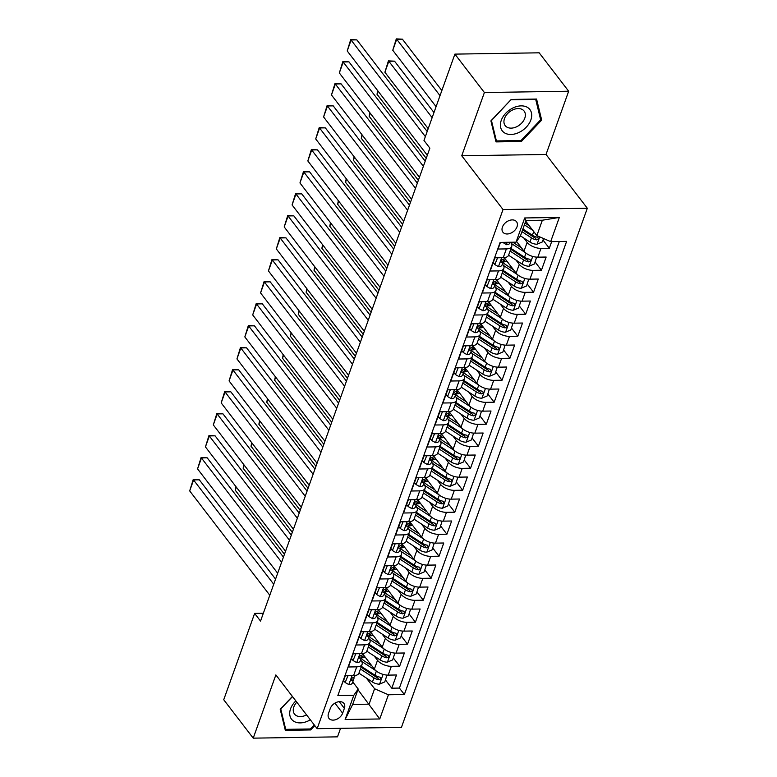 <?xml version="1.0" encoding="UTF-8"?>
<svg xmlns="http://www.w3.org/2000/svg" width="777" height="777" viewBox="0 0 777 777"><rect width="100%" height="100%" fill="white"/><g stroke="black" fill="none" stroke-linecap="round" stroke-linejoin="round"><path stroke-width="1.17" d="M502.428 227.059A8.586 5.944 142.5 0 0 502.904 232.177A8.586 5.944 142.5 0 0 510.314 233.353A8.586 5.944 142.5 0 0 517.006 226.835A8.586 5.944 142.5 0 0 516.53 221.717A8.586 5.944 142.5 0 0 509.12 220.532A8.586 5.944 142.5 0 0 502.428 227.059M568.667 91.23L484.392 92.531L461.742 155.769L546.027 154.468L568.667 91.23L539.18 52.817L454.895 54.118L423.98 140.452L429.875 148.135L260.538 621.085L254.642 613.403L223.727 699.737L253.224 738.15L337.5 736.849L340.559 728.321M546.027 154.468L587.315 208.246L401.437 727.389L317.152 728.68L503.03 209.547L587.315 208.246M500.427 242.405L498.057 249.028L506.371 248.902L503.214 257.702A10.732 5.284 19.7 0 0 508.605 255.177L511.752 246.377A10.732 5.284 -160.3 0 1 506.371 248.902M503.214 257.702L494.9 257.828L490.18 271.027L498.494 270.901L495.337 279.701A10.732 5.284 19.7 0 0 500.728 277.175L503.875 268.376A10.732 5.284 -160.3 0 1 498.494 270.901M495.337 279.701L487.024 279.827L482.303 293.026L490.617 292.9L487.461 301.699A10.732 5.284 19.7 0 0 492.851 299.174L495.998 290.375A10.732 5.284 -160.3 0 1 490.617 292.9M487.461 301.699L479.147 301.826L474.426 315.025L482.74 314.899L479.584 323.698A10.732 5.284 19.7 0 0 484.974 321.173L488.121 312.373A10.732 5.284 -160.3 0 1 482.74 314.899M479.584 323.698L471.27 323.824L466.55 337.024L474.864 336.897L471.707 345.697A10.732 5.284 19.7 0 0 477.097 343.162L480.244 334.363A10.732 5.284 -160.3 0 1 474.864 336.897M471.707 345.697L463.393 345.823L458.673 359.023L466.987 358.896L463.84 367.686A10.732 5.284 19.7 0 0 469.221 365.161L472.377 356.361A10.732 5.284 -160.3 0 1 466.987 358.896M463.84 367.686L455.526 367.822L450.796 381.021L459.11 380.885L455.963 389.685A10.732 5.284 19.7 0 0 461.344 387.16L464.5 378.36A10.732 5.284 -160.3 0 1 459.11 380.885M455.963 389.685L447.649 389.821L442.919 403.01L451.233 402.884L448.086 411.684A10.732 5.284 19.7 0 0 453.467 409.158L456.623 400.359A10.732 5.284 -160.3 0 1 451.233 402.884M448.086 411.684L439.772 411.81L435.042 425.009L443.356 424.883L440.209 433.683A10.732 5.284 19.7 0 0 445.59 431.157L448.747 422.358A10.732 5.284 -160.3 0 1 443.356 424.883M440.209 433.683L431.895 433.809L427.165 447.008L435.479 446.882L432.333 455.681A10.732 5.284 19.7 0 0 437.713 453.156L440.87 444.357A10.732 5.284 -160.3 0 1 435.479 446.882M432.333 455.681L424.019 455.808L419.289 469.007L427.603 468.881L424.456 477.68A10.732 5.284 19.7 0 0 429.836 475.145L432.993 466.355A10.732 5.284 -160.3 0 1 427.603 468.881M424.456 477.68L416.142 477.806L411.412 491.006L419.726 490.879L416.579 499.679A10.732 5.284 19.7 0 0 421.969 497.144L425.116 488.344A10.732 5.284 -160.3 0 1 419.726 490.879M416.579 499.679L408.265 499.805L403.535 513.005L411.849 512.869L408.702 521.668A10.732 5.284 19.7 0 0 414.092 519.143L417.239 510.343A10.732 5.284 -160.3 0 1 411.849 512.869M408.702 521.668L400.388 521.804L395.658 534.994L403.972 534.867L400.825 543.667A10.732 5.284 19.7 0 0 406.216 541.142L409.362 532.342A10.732 5.284 -160.3 0 1 403.972 534.867M400.825 543.667L392.511 543.793L387.781 556.992L396.105 556.866L392.948 565.666A10.732 5.284 19.7 0 0 398.339 563.14L401.486 554.341A10.732 5.284 -160.3 0 1 396.105 556.866M392.948 565.666L384.634 565.792L379.914 578.991L388.228 578.865L385.071 587.665A10.732 5.284 19.7 0 0 390.462 585.139L393.609 576.34A10.732 5.284 -160.3 0 1 388.228 578.865M385.071 587.665L376.758 587.791L372.037 600.99L380.351 600.864L377.195 609.663A10.732 5.284 19.7 0 0 382.585 607.138L385.732 598.339A10.732 5.284 -160.3 0 1 380.351 600.864M377.195 609.663L368.881 609.79L364.16 622.989L372.474 622.863L369.318 631.662A10.732 5.284 19.7 0 0 374.708 629.127L377.855 620.328A10.732 5.284 -160.3 0 1 372.474 622.863M369.318 631.662L361.004 631.788L356.284 644.988L364.598 644.861L361.441 653.651A10.732 5.284 19.7 0 0 366.831 651.126L369.978 642.326A10.732 5.284 -160.3 0 1 364.598 644.861M361.441 653.651L353.127 653.787L348.407 666.987L356.721 666.851A10.732 5.284 19.7 0 0 362.101 664.325A10.732 5.284 19.7 0 0 361.111 660.567L360.625 659.945M362.762 654.001L374.359 669.114A10.732 5.284 19.7 0 0 388.189 675.116L396.503 674.99L391.783 688.189L385.479 679.982M374.223 656.031L377.515 660.314A10.732 5.284 19.7 0 0 391.346 666.316L399.66 666.19L393.356 657.993M399.66 666.19L404.38 652.991L396.066 653.127A10.732 5.284 19.7 0 1 382.235 647.115L370.629 632.002M378.506 610.003L390.112 625.116A10.732 5.284 19.7 0 0 403.943 631.128L412.257 630.992L407.536 644.191L401.233 635.994M386.383 588.004L397.989 603.127A10.732 5.284 19.7 0 0 411.82 609.129L420.134 609.003L415.413 622.202L409.11 613.995M394.26 566.006L405.866 581.128A10.732 5.284 19.7 0 0 419.697 587.13L428.01 587.004L423.29 600.203L416.987 591.996M402.136 544.017L413.743 559.129A10.732 5.284 19.7 0 0 427.573 565.132L435.887 565.005L431.157 578.205L424.864 569.997M410.013 522.018L421.62 537.13A10.732 5.284 19.7 0 0 435.45 543.133L443.764 543.006L439.034 556.206L432.74 547.999M417.89 500.019L429.496 515.132A10.732 5.284 19.7 0 0 443.327 521.134L451.641 521.008L446.911 534.207L440.617 526M425.767 478.02L437.373 493.133A10.732 5.284 19.7 0 0 451.204 499.145L459.518 499.009L454.788 512.208L448.494 504.011M433.644 456.021L445.25 471.134A10.732 5.284 19.7 0 0 459.081 477.146L467.395 477.02L462.665 490.209L456.371 482.012M441.521 434.022L453.127 449.145A10.732 5.284 19.7 0 0 466.958 455.147L475.271 455.021L470.541 468.22L464.248 460.013M449.397 412.033L461.004 427.146A10.732 5.284 19.7 0 0 474.834 433.148L483.148 433.022L478.418 446.221L472.125 438.014M457.274 390.035L468.881 405.147A10.732 5.284 19.7 0 0 482.711 411.15L491.025 411.023L486.295 424.223L479.992 416.016M465.151 368.036L476.757 383.148A10.732 5.284 19.7 0 0 490.578 389.151L498.902 389.024L494.172 402.224L487.869 394.017M473.028 346.037L484.625 361.15A10.732 5.284 19.7 0 0 498.455 367.162L506.769 367.026L502.049 380.225L495.745 372.028M480.895 324.038L492.501 339.151A10.732 5.284 19.7 0 0 506.332 345.163L514.646 345.027L509.926 358.226L503.622 350.029M488.772 302.039L500.378 317.152A10.732 5.284 19.7 0 0 514.209 323.164L522.523 323.038L517.803 336.237L511.499 328.03M496.649 280.041L508.255 295.163A10.732 5.284 19.7 0 0 522.086 301.165L530.4 301.039L525.679 314.238L519.376 306.031M504.526 258.051L516.132 273.164A10.732 5.284 19.7 0 0 529.963 279.166L538.276 279.04L533.556 292.239L527.253 284.032M516.55 241.443L524.009 251.165A10.732 5.284 19.7 0 0 537.839 257.168L546.153 257.041L541.433 270.241L535.13 262.034M511.752 246.377A10.732 5.284 -160.3 0 0 510.761 242.618L510.47 242.249M503.875 268.376A10.732 5.284 -160.3 0 0 502.884 264.617L502.398 263.986M495.998 290.375A10.732 5.284 -160.3 0 0 495.007 286.616L494.522 285.985M488.121 312.373A10.732 5.284 -160.3 0 0 487.13 308.615L486.645 307.983M480.244 334.363A10.732 5.284 -160.3 0 0 479.254 330.604L478.768 329.982M472.377 356.361A10.732 5.284 -160.3 0 0 471.377 352.603L470.901 351.981M464.5 378.36A10.732 5.284 -160.3 0 0 463.5 374.601L463.024 373.97M456.623 400.359A10.732 5.284 -160.3 0 0 455.623 396.6L455.147 395.969M448.747 422.358A10.732 5.284 -160.3 0 0 447.746 418.599L447.27 417.968M440.87 444.357A10.732 5.284 -160.3 0 0 439.869 440.598L439.393 439.967M432.993 466.355A10.732 5.284 -160.3 0 0 432.002 462.597L431.517 461.965M425.116 488.344A10.732 5.284 -160.3 0 0 424.125 484.586L423.64 483.964M417.239 510.343A10.732 5.284 -160.3 0 0 416.249 506.585L415.763 505.963M409.362 532.342A10.732 5.284 -160.3 0 0 408.372 528.583L407.886 527.952M401.486 554.341A10.732 5.284 -160.3 0 0 400.495 550.582L400.009 549.951M393.609 576.34A10.732 5.284 -160.3 0 0 392.618 572.581L392.132 571.95M385.732 598.339A10.732 5.284 -160.3 0 0 384.741 594.58L384.256 593.949M377.855 620.328A10.732 5.284 -160.3 0 0 376.864 616.569L376.379 615.947M369.978 642.326A10.732 5.284 -160.3 0 0 368.988 638.568L368.502 637.946M342.638 713.199L344.366 708.362A8.314 5.76 142.5 0 0 343.9 703.399A8.314 5.76 142.5 0 0 336.723 702.253A8.314 5.76 142.5 0 0 330.244 708.575L328.516 713.412A8.314 5.76 142.5 0 0 328.972 718.375A8.314 5.76 142.5 0 0 336.15 719.512A8.314 5.76 142.5 0 0 342.638 713.199L334.916 703.136M525.718 221.134L536.839 235.625L542.356 220.221L525.951 220.474L520.444 235.878L516.045 242.162L500.106 242.405L337.849 695.551L353.797 695.308L358.187 689.014L352.758 681.934M516.045 242.162L524.708 217.958L559.333 217.424L550.67 241.628L566.618 241.385L404.37 694.521L388.422 694.774L379.759 718.968L345.134 719.502L353.797 695.308M523.873 238.083L527.156 242.366L524.009 251.165M515.996 260.081L519.289 264.365L516.132 273.164M508.119 282.08L511.412 286.363L508.255 295.163M500.242 304.069L503.535 308.362L500.378 317.152M492.365 326.068L495.658 330.351L492.501 339.151M484.489 348.067L487.781 352.35L484.625 361.15M476.612 370.066L479.904 374.349L476.757 383.148M468.735 392.064L472.027 396.348L468.881 405.147M460.858 414.063L464.151 418.347L461.004 427.146M452.981 436.062L456.274 440.345L453.127 449.145M445.104 458.051L448.397 462.334L445.25 471.134M437.237 480.05L440.52 484.333L437.373 493.133M429.36 502.049L432.643 506.332L429.496 515.132M421.484 524.048L424.766 528.331L421.62 537.13M413.607 546.046L416.89 550.33L413.743 559.129M405.73 568.045L409.013 572.328L405.866 581.128M397.853 590.034L401.146 594.327L397.989 603.127M389.976 612.033L393.269 616.316L390.112 625.116M382.099 634.032L385.392 638.315L382.235 647.115M391.783 688.189L399.407 688.072L559.314 241.492M527.156 242.366A10.732 5.284 -160.3 0 0 540.986 248.368L549.3 248.242L551.68 241.608M541.433 270.241L533.119 270.367A10.732 5.284 -160.3 0 1 519.289 264.365M533.556 292.239L525.242 292.366A10.732 5.284 -160.3 0 1 511.412 286.363M525.679 314.238L517.365 314.364A10.732 5.284 -160.3 0 1 503.535 308.362M517.803 336.237L509.489 336.363A10.732 5.284 -160.3 0 1 495.658 330.351M509.926 358.226L501.612 358.362A10.732 5.284 -160.3 0 1 487.781 352.35M502.049 380.225L493.735 380.351A10.732 5.284 -160.3 0 1 479.904 374.349M494.172 402.224L485.858 402.35A10.732 5.284 -160.3 0 1 472.027 396.348M486.295 424.223L477.981 424.349A10.732 5.284 -160.3 0 1 464.151 418.347M478.418 446.221L470.104 446.348A10.732 5.284 -160.3 0 1 456.274 440.345M470.541 468.22L462.228 468.346A10.732 5.284 -160.3 0 1 448.397 462.334M462.665 490.209L454.351 490.345A10.732 5.284 -160.3 0 1 440.52 484.333M454.788 512.208L446.474 512.334A10.732 5.284 -160.3 0 1 432.643 506.332M446.911 534.207L438.597 534.333A10.732 5.284 -160.3 0 1 424.766 528.331M439.034 556.206L430.72 556.332A10.732 5.284 -160.3 0 1 416.89 550.33M431.157 578.205L422.843 578.331A10.732 5.284 -160.3 0 1 409.013 572.328M423.29 600.203L414.976 600.33A10.732 5.284 -160.3 0 1 401.146 594.327M415.413 622.202L407.099 622.328A10.732 5.284 -160.3 0 1 393.269 616.316M407.536 644.191L399.223 644.327A10.732 5.284 -160.3 0 1 385.392 638.315M340.2 688.985L345.25 675.786L353.564 675.65A10.732 5.284 19.7 0 0 358.955 673.125L362.101 664.325M358.187 689.014L352.68 704.418L369.075 704.166L374.592 688.762L388.422 694.774M357.954 689.675L379.759 718.968M366.346 678.03L374.592 688.762M484.392 92.531L454.895 54.118M461.742 155.769L503.03 209.547M317.152 728.68L275.864 674.912L253.224 738.15M263.345 613.267L254.642 613.403M399.407 688.072L404.37 694.521M549.3 248.242L543.006 240.035M550.67 241.628L536.839 235.625M352.68 704.418L345.134 719.502M524.708 217.958L525.951 220.474M559.333 217.424L542.356 220.221M292.395 696.435L280.215 709.294L285.314 730.331L310.693 729.933L314.792 725.611M511.198 99.446L490.909 120.862L495.998 141.9L521.377 141.511L541.676 120.085L536.577 99.048L511.198 99.446M309.955 728.981L310.693 729.933M540.277 118.269L541.676 120.085M520.648 140.55L521.377 141.511M347.941 675.737L345.163 682.517L348.931 684.644A7.11 3.496 19.7 0 0 352.379 682.973L353.875 678.797A7.11 3.496 19.7 0 0 353.982 678.146L353.962 677.175M269.794 595.24L189.685 490.909L193.628 479.904L199.32 479.817L193.211 479.535L273.727 584.246M275.563 579.127L199.32 479.817M345.318 675.776L343.628 680.516L345.163 682.517M355.04 675.543L354.827 676.155A7.11 3.496 -160.3 0 1 352.933 677.612C351.058 678.768 350.738 679.652 351.991 680.254A7.11 3.496 19.7 0 0 353.875 678.797M351.291 680.06L351.991 680.254L351.194 679.224M189.685 490.909L193.211 479.535M371.843 665.831L364.617 661.11A17.036 8.382 -160.3 0 1 361.179 658.391M375.864 670.677L362.665 662.053A20.532 10.091 -160.3 0 1 361.635 661.353M386.985 675.087L384.79 681.905L379.448 684.178A7.11 3.496 -160.3 0 1 372.445 682.012L358.935 673.183M284.45 554.292L235.246 490.2L235.975 486.684M361.383 657.837A17.036 8.382 -160.3 0 1 362.529 657.779A8.45 4.157 19.7 0 0 365.229 657.216M360.431 669.007L373.951 677.835A7.11 3.496 19.7 0 0 379.089 679.836L377.399 677.622A3.623 1.777 -160.3 0 1 375.903 676.893L362.179 667.929A17.036 8.382 -160.3 0 1 361.082 667.181M379.089 679.836L381.109 678.535L380.04 677.194A7.11 3.496 -160.3 0 1 374.893 675.194L361.373 666.365M236.334 487.15L235.246 490.2M295.833 700.912A17.444 12.073 142.5 0 0 290.559 708.828A17.444 12.073 142.5 0 0 294.23 721.522A17.444 12.073 142.5 0 0 310.334 719.793M296.795 702.175A11.937 8.265 142.5 0 0 293.832 706.934A11.937 8.265 142.5 0 0 294.493 714.053A11.937 8.265 142.5 0 0 306.565 714.898M314.209 724.844L310.295 728.972L285.703 729.35L280.769 708.974L292.511 696.581M284.78 728.156L285.703 729.35M504.215 132.663A17.444 12.073 142.5 0 0 526.32 127.117A17.444 12.073 142.5 0 0 527.894 107.673A17.444 12.073 142.5 0 0 505.788 113.219A17.444 12.073 142.5 0 0 504.215 132.663M506.555 126.904A11.937 8.265 142.5 0 0 520.726 124.038A11.937 8.265 142.5 0 0 524.125 111.082A11.937 8.265 142.5 0 0 522.756 109.79A11.937 8.265 142.5 0 0 508.585 112.655A11.937 8.265 142.5 0 0 505.186 125.621A11.937 8.265 142.5 0 0 506.555 126.904M511.12 99.786L535.712 99.407L540.646 119.784L520.988 140.55L496.396 140.928L491.462 120.552L511.013 99.641M495.473 139.724L496.396 140.928M355.817 653.739L353.04 660.518L356.798 662.645A7.11 3.496 19.7 0 0 360.256 660.974L361.752 656.798A7.11 3.496 19.7 0 0 361.859 656.147L361.839 655.176M277.671 573.241L197.562 468.91L201.496 457.915L207.197 457.818L201.088 457.536L281.604 562.247M283.44 557.128L207.197 457.818M353.195 653.787L351.505 658.527L353.04 660.518M362.917 653.544L362.704 654.156A7.11 3.496 -160.3 0 1 360.81 655.613C358.935 656.769 358.615 657.653 359.868 658.255A7.11 3.496 19.7 0 0 361.752 656.798M359.168 658.061L359.868 658.255L359.071 657.225M197.562 468.91L201.088 457.536M363.694 631.75L360.916 638.519L364.675 640.656A7.11 3.496 19.7 0 0 368.133 638.976L369.629 634.799A7.11 3.496 19.7 0 0 369.735 634.149L369.716 633.177M285.547 551.243L205.439 446.911L209.372 435.916L215.074 435.829L208.964 435.538L289.481 540.248M291.317 535.13L215.074 435.829M361.072 631.788L359.382 636.528L360.916 638.519M370.794 631.546L370.58 632.157A7.11 3.496 -160.3 0 1 368.687 633.614C366.812 634.77 366.491 635.654 367.735 636.256A7.11 3.496 19.7 0 0 369.629 634.799M367.045 636.062L367.735 636.256L366.948 635.227M205.439 446.911L208.964 435.538M371.571 609.751L368.784 616.53L372.552 618.657A7.11 3.496 19.7 0 0 376.01 616.987L377.505 612.8A7.11 3.496 19.7 0 0 377.612 612.15L377.593 611.178M293.424 529.244L213.316 424.912L217.249 413.918L222.95 413.83L216.841 413.539L297.358 518.249M299.194 513.131L222.95 413.83M368.949 609.79L367.259 614.529L368.784 616.53M378.671 609.547L378.457 610.159A7.11 3.496 -160.3 0 1 376.563 611.616C374.679 612.781 374.368 613.655 375.612 614.257A7.11 3.496 19.7 0 0 377.505 612.8M374.922 614.063L375.612 614.257L374.825 613.238M213.316 424.912L216.841 413.539M379.448 587.752L376.66 594.531L380.429 596.658A7.11 3.496 19.7 0 0 383.887 594.988L385.382 590.802A7.11 3.496 19.7 0 0 385.489 590.151L385.46 589.189M301.301 507.255L221.192 402.913L225.126 391.919L230.827 391.831L224.708 391.54L305.235 496.25M307.07 491.132L230.827 391.831M376.826 587.791L375.126 592.53L376.66 594.531M386.548 587.548L386.324 588.17A7.11 3.496 -160.3 0 1 384.44 589.626C382.556 590.782 382.245 591.656 383.488 592.259A7.11 3.496 19.7 0 0 385.382 590.802M382.799 592.064L383.488 592.259L382.702 591.239M221.192 402.913L224.708 391.54M379.72 643.832L372.494 639.112A17.036 8.382 -160.3 0 1 369.056 636.392M383.741 648.678L370.542 640.054A20.532 10.091 -160.3 0 1 369.512 639.354M394.862 653.088L392.667 659.906L387.325 662.179A7.11 3.496 -160.3 0 1 380.322 660.023L366.812 651.184M292.327 532.303L243.123 468.21L243.852 464.685M369.26 635.848A17.036 8.382 -160.3 0 1 370.396 635.78A8.45 4.157 19.7 0 0 373.106 635.227M368.308 647.008L381.818 655.837A7.11 3.496 19.7 0 0 386.965 657.837L385.275 655.623A3.623 1.777 -160.3 0 1 383.78 654.904L370.056 645.94A17.036 8.382 -160.3 0 1 368.958 645.182M386.965 657.837L388.986 656.536L387.917 655.196A7.11 3.496 -160.3 0 1 382.77 653.195L369.25 644.366M244.211 465.161L243.123 468.21M387.597 621.833L380.371 617.123A17.036 8.382 -160.3 0 1 376.932 614.403M391.618 626.68L378.418 618.055A20.532 10.091 -160.3 0 1 377.389 617.356M402.739 631.089L400.543 637.907L395.202 640.18A7.11 3.496 -160.3 0 1 388.199 638.024L374.689 629.185M300.204 510.304L251 446.212L251.729 442.696M377.136 613.849A17.036 8.382 -160.3 0 1 378.273 613.781A8.45 4.157 19.7 0 0 380.983 613.228M376.185 625.009L389.695 633.838A7.11 3.496 19.7 0 0 394.842 635.839L393.152 633.624A3.623 1.777 -160.3 0 1 391.657 632.905L377.933 623.941A17.036 8.382 -160.3 0 1 376.835 623.183M394.842 635.839L396.862 634.537L395.794 633.197A7.11 3.496 -160.3 0 1 390.646 631.206L377.127 622.367M252.088 443.162L251 446.212M395.464 599.834L388.247 595.124A17.036 8.382 -160.3 0 1 384.809 592.404M399.495 604.681L386.295 596.056A20.532 10.091 -160.3 0 1 385.266 595.357M410.615 609.09L408.42 615.918L403.078 618.181A7.11 3.496 -160.3 0 1 396.076 616.025L382.566 607.196M308.08 488.306L258.867 424.213L259.605 420.697M385.013 591.851A17.036 8.382 -160.3 0 1 386.15 591.783A8.45 4.157 19.7 0 0 388.859 591.229M384.061 603.01L397.571 611.839A7.11 3.496 19.7 0 0 402.719 613.84L401.029 611.635A3.623 1.777 -160.3 0 1 399.533 610.907L385.81 601.942A17.036 8.382 -160.3 0 1 384.712 601.184M402.719 613.84L404.739 612.538L403.671 611.198A7.11 3.496 -160.3 0 1 398.523 609.207L385.003 600.378M259.965 421.163L258.867 424.213M403.341 577.835L396.124 573.125A17.036 8.382 -160.3 0 1 392.686 570.405M407.371 582.682L394.172 574.057A20.532 10.091 -160.3 0 1 393.143 573.368M418.492 587.101L416.297 593.919L410.955 596.182A7.11 3.496 -160.3 0 1 403.953 594.026L390.442 585.198M315.957 466.307L266.744 402.214L267.482 398.698M392.89 569.852A17.036 8.382 -160.3 0 1 394.026 569.794A8.45 4.157 19.7 0 0 396.736 569.23M391.938 581.021L405.448 589.85A7.11 3.496 19.7 0 0 410.596 591.841L408.896 589.636A3.623 1.777 -160.3 0 1 407.41 588.908L393.686 579.943A17.036 8.382 -160.3 0 1 392.589 579.186M410.596 591.841L412.616 590.539L411.548 589.209A7.11 3.496 -160.3 0 1 406.4 587.208L392.88 578.379M267.842 399.164L266.744 402.214M387.325 565.753L384.537 572.532L388.306 574.659A7.11 3.496 19.7 0 0 391.763 572.989L393.259 568.813A7.11 3.496 19.7 0 0 393.366 568.152L393.337 567.191M309.178 485.256L229.069 380.924L233.003 369.92L238.704 369.833L232.585 369.551L313.112 474.252M314.947 469.133L238.704 369.833M384.702 565.792L383.003 570.532L384.537 572.532M394.425 565.549L394.201 566.171A7.11 3.496 -160.3 0 1 392.317 567.628C390.433 568.783 390.122 569.658 391.365 570.269A7.11 3.496 19.7 0 0 393.259 568.813M390.676 570.075L391.365 570.269L390.578 569.24M229.069 380.924L232.585 369.551M411.218 555.846L404.001 551.126A17.036 8.382 -160.3 0 1 400.563 548.407M415.248 560.683L402.049 552.068A20.532 10.091 -160.3 0 1 401.019 551.369M426.369 565.102L424.174 571.921L418.832 574.193A7.11 3.496 -160.3 0 1 411.829 572.027L398.31 563.199M323.834 444.308L274.621 380.215L275.359 376.699M400.767 547.853A17.036 8.382 -160.3 0 1 401.903 547.795A8.45 4.157 19.7 0 0 404.613 547.231M399.815 559.022L413.325 567.851A7.11 3.496 19.7 0 0 418.473 569.842L416.773 567.637A3.623 1.777 -160.3 0 1 415.287 566.909L401.563 557.944A17.036 8.382 -160.3 0 1 400.466 557.187M418.473 569.842L420.493 568.541L419.415 567.21A7.11 3.496 -160.3 0 1 414.277 565.209L400.757 556.381M275.718 377.166L274.621 380.215M395.202 543.754L392.414 550.534L396.183 552.661A7.11 3.496 19.7 0 0 399.64 550.99L401.136 546.814A7.11 3.496 19.7 0 0 401.243 546.163L401.214 545.192M317.055 463.257L236.946 358.925L240.88 347.921L246.571 347.834L240.462 347.552L320.988 452.263M322.824 447.144L246.571 347.834M392.579 543.793L390.88 548.533L392.414 550.534M402.301 543.56L402.078 544.172A7.11 3.496 -160.3 0 1 400.184 545.629C398.31 546.785 397.999 547.668 399.242 548.271A7.11 3.496 19.7 0 0 401.136 546.814M398.552 548.076L399.242 548.271L398.455 547.241M236.946 358.925L240.462 347.552M419.094 533.848L411.878 529.127A17.036 8.382 -160.3 0 1 408.44 526.408M423.125 538.694L409.926 530.069A20.532 10.091 -160.3 0 1 408.896 529.37M434.246 543.104L432.051 549.922L426.709 552.194A7.11 3.496 -160.3 0 1 419.706 550.029L406.186 541.2M331.711 422.309L282.498 358.216L283.236 354.7M408.634 525.854A17.036 8.382 -160.3 0 1 409.78 525.796A8.45 4.157 19.7 0 0 412.49 525.233M407.692 537.024L421.202 545.852A7.11 3.496 19.7 0 0 426.35 547.853L424.65 545.639A3.623 1.777 -160.3 0 1 423.164 544.91L409.44 535.945A17.036 8.382 -160.3 0 1 408.343 535.198M426.35 547.853L428.37 546.552L427.292 545.211A7.11 3.496 -160.3 0 1 422.144 543.21L408.634 534.382M283.595 355.167L282.498 358.216M403.078 521.755L400.291 528.535L404.059 530.662A7.11 3.496 19.7 0 0 407.517 528.991L409.013 524.815A7.11 3.496 19.7 0 0 409.11 524.164L409.09 523.193M324.932 441.258L244.823 336.927L248.757 325.922L254.448 325.835L248.339 325.553L328.865 430.264M330.701 425.145L254.448 325.835M400.456 521.794L398.756 526.544L400.291 528.535M410.178 521.561L409.955 522.173A7.11 3.496 -160.3 0 1 408.061 523.63C406.186 524.786 405.876 525.67 407.119 526.272A7.11 3.496 19.7 0 0 409.013 524.815M406.429 526.078L407.119 526.272L406.332 525.242M244.823 336.927L248.339 325.553M426.971 511.849L419.755 507.128A17.036 8.382 -160.3 0 1 416.317 504.409M431.002 516.695L417.803 508.071A20.532 10.091 -160.3 0 1 416.773 507.371M442.123 521.105L439.928 527.923L434.586 530.196A7.11 3.496 -160.3 0 1 427.583 528.03L414.063 519.201M339.588 400.32L290.375 336.227L291.113 332.702M416.511 503.865A17.036 8.382 -160.3 0 1 417.657 503.797A8.45 4.157 19.7 0 0 420.367 503.234M415.569 515.025L429.079 523.853A7.11 3.496 19.7 0 0 434.226 525.854L432.527 523.64A3.623 1.777 -160.3 0 1 431.041 522.921L417.317 513.947A17.036 8.382 -160.3 0 1 416.219 513.199M434.226 525.854L436.247 524.553L435.169 523.212A7.11 3.496 -160.3 0 1 430.021 521.212L416.511 512.383M291.472 333.168L290.375 336.227M410.955 499.757L408.168 506.536L411.936 508.663A7.11 3.496 19.7 0 0 415.394 506.992L416.89 502.816A7.11 3.496 19.7 0 0 416.987 502.165L416.967 501.194M332.799 419.259L252.7 314.928L256.633 303.933L262.325 303.846L256.216 303.554L336.742 408.265M338.578 403.146L262.325 303.846M408.333 499.805L406.633 504.545L408.168 506.536M418.055 499.562L417.832 500.174A7.11 3.496 -160.3 0 1 415.938 501.631C414.063 502.787 413.752 503.671 414.996 504.273A7.11 3.496 19.7 0 0 416.89 502.816M414.306 504.079L414.996 504.273L414.209 503.243M252.7 314.928L256.216 303.554M434.848 489.85L427.632 485.13A17.036 8.382 -160.3 0 1 424.193 482.42M438.869 494.696L425.67 486.072A20.532 10.091 -160.3 0 1 424.65 485.372M450 499.106L447.805 505.924L442.463 508.197A7.11 3.496 -160.3 0 1 435.46 506.041L421.94 497.202M347.465 378.321L298.251 314.229L298.99 310.703M424.388 481.866A17.036 8.382 -160.3 0 1 425.534 481.798A8.45 4.157 19.7 0 0 428.244 481.245M423.436 493.026L436.956 501.855A7.11 3.496 19.7 0 0 442.103 503.855L440.404 501.641A3.623 1.777 -160.3 0 1 438.908 500.922L425.194 491.958A17.036 8.382 -160.3 0 1 424.096 491.2M442.103 503.855L444.123 502.554L443.045 501.214A7.11 3.496 -160.3 0 1 437.898 499.213L424.388 490.384M299.349 311.179L298.251 314.229M418.832 477.768L416.045 484.537L419.813 486.674A7.11 3.496 19.7 0 0 423.271 484.994L424.766 480.817A7.11 3.496 19.7 0 0 424.864 480.167L424.844 479.195M340.676 397.261L260.567 292.929L264.51 281.934L270.202 281.847L264.093 281.556L344.619 386.266M346.455 381.148L270.202 281.847M416.21 477.806L414.51 482.546L416.045 484.537M425.932 477.564L425.709 478.176A7.11 3.496 -160.3 0 1 423.815 479.632C421.94 480.798 421.629 481.672 422.873 482.274A7.11 3.496 19.7 0 0 424.766 480.817M422.183 482.08L422.873 482.274L422.086 481.254M260.567 292.929L264.093 281.556M426.709 455.769L423.921 462.548L427.69 464.675A7.11 3.496 19.7 0 0 431.148 463.005L432.643 458.818A7.11 3.496 19.7 0 0 432.74 458.168L432.721 457.197M348.552 375.272L268.444 270.93L272.387 259.936L278.079 259.848L271.969 259.557L352.496 364.267M354.322 359.149L278.079 259.848M424.087 455.808L422.387 460.547L423.921 462.548M433.809 455.565L433.585 456.186A7.11 3.496 -160.3 0 1 431.691 457.643C429.817 458.799 429.506 459.673 430.749 460.275A7.11 3.496 19.7 0 0 432.643 458.818M430.06 460.081L430.749 460.275L429.963 459.256M268.444 270.93L271.969 259.557M434.576 433.77L431.798 440.549L435.567 442.676A7.11 3.496 19.7 0 0 439.024 441.006L440.52 436.82A7.11 3.496 19.7 0 0 440.617 436.169L440.598 435.207M356.429 353.273L276.321 248.931L280.264 237.937L285.955 237.849L279.846 237.568L360.373 342.268M362.199 337.15L285.955 237.849M431.963 433.809L430.264 438.549L431.798 440.549M441.686 433.566L441.462 434.188A7.11 3.496 -160.3 0 1 439.568 435.644C437.694 436.8 437.383 437.674 438.626 438.277A7.11 3.496 19.7 0 0 440.52 436.82M437.937 438.082L438.626 438.277L437.839 437.257M276.321 248.931L279.846 237.568M442.453 411.771L439.675 418.55L443.444 420.678A7.11 3.496 19.7 0 0 446.901 419.007L448.397 414.831A7.11 3.496 19.7 0 0 448.494 414.18L448.475 413.209M364.306 331.274L284.197 226.942L288.141 215.938L293.832 215.851L287.723 215.569L368.249 320.27M370.075 315.151L293.832 215.851M439.84 411.81L438.141 416.55L439.675 418.55M449.562 411.577L449.339 412.189A7.11 3.496 -160.3 0 1 447.445 413.646C445.571 414.801 445.25 415.685 446.503 416.287A7.11 3.496 19.7 0 0 448.397 414.831M445.804 416.093L446.503 416.287L445.716 415.258M284.197 226.942L287.723 215.569M450.33 389.772L447.552 396.552L451.32 398.679A7.11 3.496 19.7 0 0 454.768 397.008L456.274 392.832A7.11 3.496 19.7 0 0 456.371 392.181L456.352 391.21M372.183 309.275L292.074 204.943L296.018 193.939L301.709 193.852L295.6 193.57L376.126 298.281M377.952 293.162L301.709 193.852M447.717 389.811L446.017 394.551L447.552 396.552M457.439 389.578L457.216 390.19A7.11 3.496 -160.3 0 1 455.322 391.647C453.447 392.803 453.127 393.686 454.38 394.289A7.11 3.496 19.7 0 0 456.274 392.832M453.681 394.094L454.38 394.289L453.593 393.259M292.074 204.943L295.6 193.57M458.207 367.774L455.429 374.553L459.197 376.68A7.11 3.496 19.7 0 0 462.645 375.009L464.141 370.833A7.11 3.496 19.7 0 0 464.248 370.182L464.228 369.211M380.06 287.276L299.951 182.945L303.894 171.95L309.586 171.853L303.477 171.571L384.003 276.282M385.829 271.163L309.586 171.853M455.594 367.822L453.894 372.562L455.429 374.553M465.306 367.579L465.093 368.191A7.11 3.496 -160.3 0 1 463.199 369.648C461.324 370.804 461.004 371.688 462.257 372.29A7.11 3.496 19.7 0 0 464.141 370.833M461.557 372.096L462.257 372.29L461.47 371.26M299.951 182.945L303.477 171.571M466.083 345.784L463.306 352.554L467.074 354.691A7.11 3.496 19.7 0 0 470.522 353.011L472.018 348.834A7.11 3.496 19.7 0 0 472.125 348.183L472.105 347.212M387.937 265.278L307.828 160.946L311.771 149.951L317.463 149.864L311.354 149.572L391.87 254.283M393.706 249.164L317.463 149.864M463.461 345.823L461.771 350.563L463.306 352.554M473.183 345.58L472.97 346.192A7.11 3.496 -160.3 0 1 471.076 347.649C469.201 348.805 468.881 349.689 470.134 350.291A7.11 3.496 19.7 0 0 472.018 348.834M469.434 350.097L470.134 350.291L469.337 349.262M307.828 160.946L311.354 149.572M473.96 323.786L471.183 330.565L474.941 332.692A7.11 3.496 19.7 0 0 478.399 331.021L479.895 326.835A7.11 3.496 19.7 0 0 480.001 326.185L479.982 325.213M395.814 243.279L315.705 138.947L319.638 127.952L325.34 127.865L319.23 127.574L399.747 232.284M401.583 227.166L325.34 127.865M471.338 323.824L469.648 328.564L471.183 330.565M481.06 323.582L480.846 324.194A7.11 3.496 -160.3 0 1 478.953 325.65C477.078 326.816 476.757 327.69 478.01 328.292A7.11 3.496 19.7 0 0 479.895 326.835M477.311 328.098L478.01 328.292L477.214 327.272M315.705 138.947L319.23 127.574M481.837 301.787L479.059 308.566L482.818 310.693A7.11 3.496 19.7 0 0 486.276 309.023L487.771 304.837A7.11 3.496 19.7 0 0 487.878 304.186L487.859 303.224M403.69 221.29L323.582 116.948L327.515 105.954L333.216 105.866L327.107 105.575L407.624 210.285M409.46 205.167L333.216 105.866M479.215 301.826L477.525 306.565L479.059 308.566M488.937 301.583L488.723 302.204A7.11 3.496 -160.3 0 1 486.829 303.661C484.955 304.817 484.634 305.691 485.878 306.293A7.11 3.496 19.7 0 0 487.771 304.837M485.188 306.099L485.878 306.293L485.091 305.274M323.582 116.948L327.107 105.575M489.714 279.788L486.926 286.567L490.695 288.694A7.11 3.496 19.7 0 0 494.153 287.024L495.648 282.847A7.11 3.496 19.7 0 0 495.755 282.187L495.736 281.225M411.567 199.291L331.458 94.959L335.392 83.955L341.093 83.867L334.984 83.586L415.501 188.287M417.336 183.168L341.093 83.867M487.092 279.827L485.402 284.567L486.926 286.567M496.814 279.584L496.6 280.206A7.11 3.496 -160.3 0 1 494.706 281.662C492.822 282.818 492.511 283.692 493.754 284.304A7.11 3.496 19.7 0 0 495.648 282.847M493.065 284.11L493.754 284.304L492.968 283.275M331.458 94.959L334.984 83.586M497.591 257.789L494.803 264.568L498.572 266.696A7.11 3.496 19.7 0 0 502.029 265.025L503.525 260.849A7.11 3.496 19.7 0 0 503.632 260.198L503.603 259.227M419.444 177.292L339.335 72.96L343.269 61.956L348.97 61.869L342.851 61.587L423.378 166.297M425.213 161.179L348.97 61.869M494.968 257.828L493.269 262.568L494.803 264.568M504.691 257.595L504.467 258.207A7.11 3.496 -160.3 0 1 502.583 259.664C500.699 260.819 500.388 261.703 501.631 262.305A7.11 3.496 19.7 0 0 503.525 260.849M500.942 262.111L501.631 262.305L500.844 261.276M339.335 72.96L342.851 61.587M502.758 242.366L506.449 244.697A7.11 3.496 19.7 0 0 509.906 243.026L510.188 242.249M427.321 155.293L347.212 50.961L351.146 39.957L356.847 39.87L350.728 39.588L425.359 136.616M427.185 131.498L356.847 39.87M347.212 50.961L350.728 39.588M442.725 467.851L435.508 463.141A17.036 8.382 -160.3 0 1 432.07 460.421M446.746 472.698L433.547 464.073A20.532 10.091 -160.3 0 1 432.527 463.374M457.876 477.107L455.681 483.935L450.339 486.198A7.11 3.496 -160.3 0 1 443.337 484.042L429.817 475.213M355.342 356.322L306.128 292.23L306.866 288.714M432.265 459.867A17.036 8.382 -160.3 0 1 433.411 459.799A8.45 4.157 19.7 0 0 436.111 459.246M431.313 471.027L444.832 479.856A7.11 3.496 19.7 0 0 449.98 481.857L448.28 479.642A3.623 1.777 -160.3 0 1 446.785 478.923L433.061 469.959A17.036 8.382 -160.3 0 1 431.973 469.201M449.98 481.857L452 480.555L450.922 479.215A7.11 3.496 -160.3 0 1 445.775 477.224L432.265 468.385M307.226 289.18L306.128 292.23M450.602 445.852L443.385 441.142A17.036 8.382 -160.3 0 1 439.947 438.422M454.623 450.699L441.423 442.074A20.532 10.091 -160.3 0 1 440.404 441.375M465.753 455.118L463.558 461.936L458.216 464.199A7.11 3.496 -160.3 0 1 451.214 462.043L437.694 453.214M363.218 334.324L314.005 270.231L314.743 266.715M440.141 437.869A17.036 8.382 -160.3 0 1 441.287 437.81A8.45 4.157 19.7 0 0 443.988 437.247M439.19 449.028L452.709 457.867A7.11 3.496 19.7 0 0 457.857 459.858L456.157 457.653A3.623 1.777 -160.3 0 1 454.662 456.925L440.938 447.96A17.036 8.382 -160.3 0 1 439.85 447.202M457.857 459.858L459.877 458.556L458.799 457.216A7.11 3.496 -160.3 0 1 453.651 455.225L440.141 446.396M315.093 267.181L314.005 270.231M458.479 423.853L451.262 419.143A17.036 8.382 -160.3 0 1 447.824 416.423M462.5 428.7L449.3 420.085A20.532 10.091 -160.3 0 1 448.28 419.386M473.63 433.119L471.435 439.937L466.093 442.21A7.11 3.496 -160.3 0 1 459.09 440.044L445.571 431.216M371.095 312.325L321.882 248.232L322.61 244.716M448.018 415.87A17.036 8.382 -160.3 0 1 449.164 415.812A8.45 4.157 19.7 0 0 451.864 415.248M447.066 427.039L460.586 435.868A7.11 3.496 19.7 0 0 465.734 437.859L464.034 435.654A3.623 1.777 -160.3 0 1 462.538 434.926L448.815 425.961A17.036 8.382 -160.3 0 1 447.727 425.204M465.734 437.859L467.754 436.557L466.676 435.227A7.11 3.496 -160.3 0 1 461.528 433.226L448.018 424.397M322.97 245.182L321.882 248.232M466.355 401.864L459.139 397.144A17.036 8.382 -160.3 0 1 455.701 394.425M470.376 406.711L457.177 398.086A20.532 10.091 -160.3 0 1 456.157 397.387M481.507 411.12L479.312 417.939L473.96 420.211A7.11 3.496 -160.3 0 1 466.967 418.045L453.447 409.217M378.972 290.326L329.759 226.233L330.487 222.717M455.895 393.871A17.036 8.382 -160.3 0 1 457.041 393.813A8.45 4.157 19.7 0 0 459.741 393.249M454.943 405.04L468.463 413.869A7.11 3.496 19.7 0 0 473.611 415.87L471.911 413.655A3.623 1.777 -160.3 0 1 470.415 412.927L456.691 403.962A17.036 8.382 -160.3 0 1 455.604 403.205M473.611 415.87L475.621 414.568L474.553 413.228A7.11 3.496 -160.3 0 1 469.405 411.227L455.885 402.399M330.847 223.184L329.759 226.233M474.232 379.866L467.016 375.145A17.036 8.382 -160.3 0 1 463.578 372.426M478.253 384.712L465.054 376.087A20.532 10.091 -160.3 0 1 464.034 375.388M489.374 389.122L487.189 395.94L481.837 398.212A7.11 3.496 -160.3 0 1 474.844 396.047L461.324 387.218M386.849 268.327L337.636 204.234L338.364 200.719M463.772 371.872A17.036 8.382 -160.3 0 1 464.918 371.814A8.45 4.157 19.7 0 0 467.618 371.251M462.82 383.042L476.34 391.87A7.11 3.496 19.7 0 0 481.487 393.871L479.788 391.657A3.623 1.777 -160.3 0 1 478.292 390.928L464.568 381.963A17.036 8.382 -160.3 0 1 463.48 381.216M481.487 393.871L483.498 392.57L482.43 391.229A7.11 3.496 -160.3 0 1 477.282 389.228L463.762 380.4M338.723 201.185L337.636 204.234M482.109 357.867L474.893 353.147A17.036 8.382 -160.3 0 1 471.454 350.427M486.13 362.713L472.931 354.089A20.532 10.091 -160.3 0 1 471.901 353.389M497.251 367.123L495.066 373.941L489.714 376.214A7.11 3.496 -160.3 0 1 482.721 374.048L469.201 365.219M394.716 246.338L345.512 182.245L346.241 178.72M471.649 349.883A17.036 8.382 -160.3 0 1 472.795 349.815A8.45 4.157 19.7 0 0 475.495 349.262M470.697 361.043L484.217 369.871A7.11 3.496 19.7 0 0 489.364 371.872L487.665 369.658A3.623 1.777 -160.3 0 1 486.169 368.939L472.445 359.974A17.036 8.382 -160.3 0 1 471.348 359.217M489.364 371.872L491.375 370.571L490.306 369.23A7.11 3.496 -160.3 0 1 485.159 367.23L471.639 358.401M346.6 179.196L345.512 182.245M489.986 335.868L482.76 331.157A17.036 8.382 -160.3 0 1 479.322 328.438M494.007 340.714L480.808 332.09A20.532 10.091 -160.3 0 1 479.778 331.39M505.128 345.124L502.933 351.942L497.591 354.215A7.11 3.496 -160.3 0 1 490.588 352.059L477.078 343.22M402.593 224.339L353.389 160.247L354.118 156.731M479.526 327.884A17.036 8.382 -160.3 0 1 480.672 327.816A8.45 4.157 19.7 0 0 483.372 327.263M478.574 339.044L492.094 347.873A7.11 3.496 19.7 0 0 497.231 349.873L495.541 347.659A3.623 1.777 -160.3 0 1 494.046 346.94L480.322 337.976A17.036 8.382 -160.3 0 1 479.224 337.218M497.231 349.873L499.252 348.572L498.183 347.232A7.11 3.496 -160.3 0 1 493.036 345.241L479.516 336.402M354.477 157.197L353.389 160.247M497.863 313.869L490.637 309.159A17.036 8.382 -160.3 0 1 487.198 306.439M501.884 318.716L488.684 310.091A20.532 10.091 -160.3 0 1 487.655 309.392M513.005 323.125L510.81 329.953L505.468 332.216A7.11 3.496 -160.3 0 1 498.465 330.06L484.955 321.231M410.47 202.341L361.266 138.248L361.995 134.732M487.402 305.885A17.036 8.382 -160.3 0 1 488.539 305.817A8.45 4.157 19.7 0 0 491.249 305.264M486.451 317.045L499.961 325.874A7.11 3.496 19.7 0 0 505.108 327.875L503.418 325.67A3.623 1.777 -160.3 0 1 501.923 324.941L488.199 315.977A17.036 8.382 -160.3 0 1 487.101 315.219M505.108 327.875L507.128 326.573L506.06 325.233A7.11 3.496 -160.3 0 1 500.912 323.242L487.393 314.413M362.354 135.198L361.266 138.248M505.74 291.87L498.513 287.16A17.036 8.382 -160.3 0 1 495.075 284.44M509.761 296.717L496.561 288.092A20.532 10.091 -160.3 0 1 495.532 287.393M520.881 301.136L518.686 307.954L513.344 310.217A7.11 3.496 -160.3 0 1 506.342 308.061L492.832 299.232M418.347 180.342L369.143 116.249L369.871 112.733M495.279 283.887A17.036 8.382 -160.3 0 1 496.416 283.828A8.45 4.157 19.7 0 0 499.125 283.265M494.327 295.046L507.837 303.885A7.11 3.496 19.7 0 0 512.985 305.876L511.295 303.671A3.623 1.777 -160.3 0 1 509.799 302.943L496.076 293.978A17.036 8.382 -160.3 0 1 494.978 293.22M512.985 305.876L515.005 304.574L513.937 303.244A7.11 3.496 -160.3 0 1 508.789 301.243L495.27 292.414M370.231 113.199L369.143 116.249M513.607 269.881L506.39 265.161A17.036 8.382 -160.3 0 1 502.952 262.441M517.637 274.718L504.438 266.103A20.532 10.091 -160.3 0 1 503.409 265.404M528.758 279.137L526.563 285.955L521.221 288.228A7.11 3.496 -160.3 0 1 514.219 286.062L500.709 277.234M426.223 158.343L377.01 94.25L377.748 90.734M503.156 261.888A17.036 8.382 -160.3 0 1 504.292 261.83A8.45 4.157 19.7 0 0 507.002 261.266M502.204 273.057L515.714 281.886A7.11 3.496 19.7 0 0 520.862 283.877L519.172 281.672A3.623 1.777 -160.3 0 1 517.676 280.944L503.952 271.979A17.036 8.382 -160.3 0 1 502.855 271.222M520.862 283.877L522.882 282.575L521.814 281.245A7.11 3.496 -160.3 0 1 516.666 279.244L503.146 270.415M378.108 91.2L377.01 94.25M521.484 247.882L514.267 243.162A17.036 8.382 -160.3 0 1 512.907 242.21M433.974 112.548L394.522 61.169L388.83 61.257L432.138 117.667M525.514 252.729L512.315 244.104A20.532 10.091 -160.3 0 1 511.285 243.405M536.635 257.138L534.44 263.957L529.098 266.229A7.11 3.496 -160.3 0 1 522.095 264.063L508.585 255.235M428.205 128.661L384.887 72.251L388.413 60.878L394.522 61.169M510.081 251.058L523.591 259.887A7.11 3.496 19.7 0 0 528.739 261.888L527.039 259.673A3.623 1.777 -160.3 0 1 525.553 258.945L511.829 249.98A17.036 8.382 -160.3 0 1 510.732 249.232M528.739 261.888L530.759 260.586L529.691 259.246A7.11 3.496 -160.3 0 1 524.543 257.245L511.023 248.417M388.413 60.878L388.83 61.257L384.887 72.251M529.36 225.884L525.029 223.048M441.851 90.55L402.399 39.171L396.707 39.258L440.015 95.668M532.779 230.332L524.388 224.844M543.55 238.529L542.317 241.958L536.975 244.231A7.11 3.496 -160.3 0 1 529.972 242.065L520.454 235.849M436.082 106.672L392.764 50.262L396.289 38.889L402.399 39.171M521.95 231.663L531.468 237.888A7.11 3.496 19.7 0 0 536.616 239.889L538.636 238.588L537.558 237.247A7.11 3.496 -160.3 0 1 532.41 235.246L522.892 229.03M536.616 239.889L534.916 237.675A3.623 1.777 -160.3 0 1 533.43 236.956L522.591 229.875M396.289 38.889L396.707 39.258L392.764 50.262M377.515 660.314L374.359 669.114M391.346 666.316L388.189 675.116M540.986 248.368L537.839 257.168M533.119 270.367L529.963 279.166M525.242 292.366L522.086 301.165M517.365 314.364L514.209 323.164M509.489 336.363L506.332 345.163M501.612 358.362L498.455 367.162M493.735 380.351L490.578 389.151M485.858 402.35L482.711 411.15M477.981 424.349L474.834 433.148M470.104 446.348L466.958 455.147M462.228 468.346L459.081 477.146M454.351 490.345L451.204 499.145M446.474 512.334L443.327 521.134M438.597 534.333L435.45 543.133M430.72 556.332L427.573 565.132M422.843 578.331L419.697 587.13M414.976 600.33L411.82 609.129M407.099 622.328L403.943 631.128M399.223 644.327L396.066 653.127M356.721 666.851L353.564 675.65M339.238 701.67L344.366 708.362M352.03 675.679L348.834 684.595M379.584 684.119L383.071 674.387M363.519 654.992L362.529 657.779M362.257 663.199L362.665 662.053M374.893 675.194L376.359 671.085M372.445 682.012L373.951 677.835M359.906 653.68L356.711 662.596M367.783 631.682L364.588 640.598M375.65 609.683L372.465 618.599M383.527 587.684L380.341 596.6M387.461 662.121L390.948 652.389M371.396 632.993L370.396 635.78M370.134 641.2L370.542 640.054M382.77 653.195L384.236 649.086M380.322 660.023L381.818 655.837M395.338 640.122L398.824 630.39M379.273 611.004L378.273 613.781M378.01 619.201L378.418 618.055M390.646 631.206L392.113 627.088M388.199 638.024L389.695 633.838M403.214 618.133L406.701 608.391M387.15 589.005L386.15 591.783M385.887 597.202L386.295 596.056M398.523 609.207L399.99 605.089M396.076 616.025L397.571 611.839M411.091 596.134L414.578 586.392M395.027 567.006L394.026 569.794M393.754 575.213L394.172 574.057M406.4 587.208L407.867 583.09M403.953 594.026L405.448 589.85M391.404 565.695L388.218 574.611M418.968 574.135L422.455 564.403M402.904 545.007L401.903 547.795M401.631 553.214L402.049 552.068M414.277 565.209L415.744 561.101M411.829 572.027L413.325 567.851M399.281 543.696L396.095 552.612M426.845 552.136L430.332 542.404M410.78 523.008L409.78 525.796M409.508 531.215L409.926 530.069M422.144 543.21L423.62 539.102M419.706 550.029L421.202 545.852M407.158 521.697L403.962 530.613M434.722 530.137L438.199 520.405M418.657 501.01L417.657 503.797M417.385 509.217L417.803 508.071M430.021 521.212L431.497 517.103M427.583 528.03L429.079 523.853M415.035 499.698L411.839 508.614M442.599 508.139L446.076 498.407M426.534 479.02L425.534 481.798M425.262 487.218L425.67 486.072M437.898 499.213L439.374 495.104M435.46 506.041L436.956 501.855M422.911 477.7L419.716 486.616M430.788 455.701L427.593 464.617M438.665 433.702L435.47 442.628M446.542 411.713L443.346 420.629M454.419 389.714L451.223 398.63M462.296 367.715L459.1 376.631M470.172 345.716L466.977 354.633M478.049 323.718L474.854 332.634M485.926 301.719L482.731 310.635M493.793 279.73L490.608 288.646M501.67 257.731L498.484 266.647M507.196 242.298L506.361 244.648M450.466 486.14L453.953 476.408M434.411 457.022L433.411 459.799M433.139 465.219L433.547 464.073M445.775 477.224L447.251 473.106M443.337 484.042L444.832 479.856M458.343 464.151L461.829 454.409M442.288 435.023L441.287 437.81M441.015 443.22L441.423 442.074M453.651 455.225L455.128 451.107M451.214 462.043L452.709 457.867M466.219 442.152L469.706 432.41M450.155 413.024L449.164 415.812M448.892 421.231L449.3 420.085M461.528 433.226L463.005 429.108M459.09 440.044L460.586 435.868M474.096 420.153L477.583 410.421M458.032 391.025L457.041 393.813M456.769 399.232L457.177 398.086M469.405 411.227L470.881 407.119M466.967 418.045L468.463 413.869M481.973 398.154L485.46 388.422M465.909 369.026L464.918 371.814M464.646 377.233L465.054 376.087M477.282 389.228L478.758 385.12M474.844 396.047L476.34 391.87M489.85 376.155L493.337 366.423M473.785 347.028L472.795 349.815M472.523 355.235L472.931 354.089M485.159 367.23L486.635 363.121M482.721 374.048L484.217 369.871M497.727 354.157L501.214 344.425M481.662 325.039L480.672 327.816M480.4 333.236L480.808 332.09M493.036 345.241L494.502 341.122M490.588 352.059L492.094 347.873M505.604 332.158L509.09 322.426M489.539 303.04L488.539 305.817M488.277 311.237L488.684 310.091M500.912 323.242L502.379 319.124M498.465 330.06L499.961 325.874M513.48 310.169L516.967 300.427M497.416 281.041L496.416 283.828M496.153 289.248L496.561 288.092M508.789 301.243L510.256 297.125M506.342 308.061L507.837 303.885M521.357 288.17L524.844 278.438M505.293 259.042L504.292 261.83M504.02 267.249L504.438 266.103M516.666 279.244L518.133 275.136M514.219 286.062L515.714 281.886M529.234 266.171L532.721 256.439M511.897 245.25L512.315 244.104M524.543 257.245L526.01 253.137M522.095 264.063L523.591 259.887M537.111 244.172L539.724 236.868M532.41 235.246L533.731 231.575M529.972 242.065L531.468 237.888"/></g></svg>
